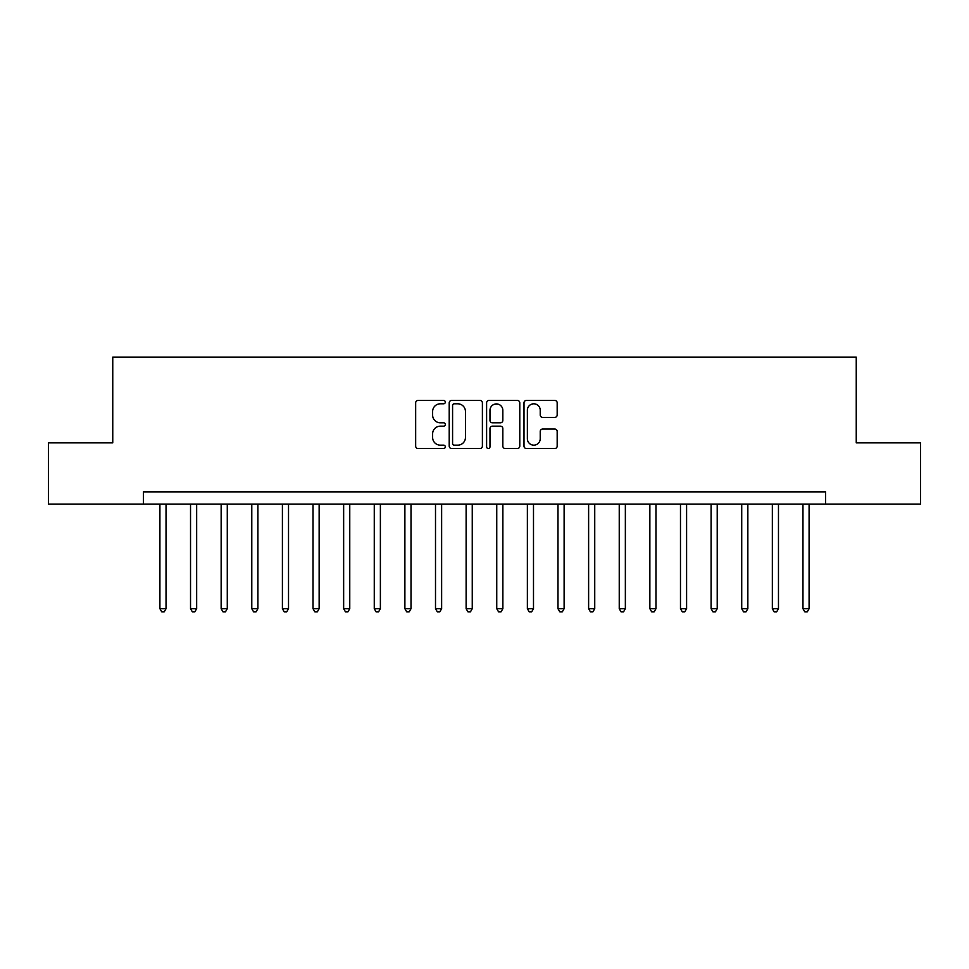 <?xml version="1.0" encoding="UTF-8"?>
<svg xmlns="http://www.w3.org/2000/svg" width="969" height="969" viewBox="0 0 969 969"><rect width="100%" height="100%" fill="white"/><g stroke="black" fill="none" stroke-linecap="round" stroke-linejoin="round"><path stroke-width="1.45" d="M445.304 402.123A1.684 1.684 0 0 0 443.62 400.439L418.075 400.439A2.41 2.41 0 0 0 415.665 402.838L415.665 446.128A2.41 2.41 0 0 0 418.075 448.526L443.62 448.526A1.684 1.684 0 0 0 445.304 446.842A1.684 1.684 0 0 0 443.62 445.159L440.314 445.159A7.691 7.691 0 0 1 432.622 437.467L432.622 433.858A7.691 7.691 0 0 1 440.314 426.166L443.62 426.166A1.684 1.684 0 0 0 445.304 424.483A1.684 1.684 0 0 0 443.62 422.799L440.314 422.799A7.691 7.691 0 0 1 432.622 415.107L432.622 411.498A7.691 7.691 0 0 1 440.314 403.807L443.62 403.807A1.684 1.684 0 0 0 445.304 402.123M554.777 417.385A2.41 2.41 0 0 0 557.175 414.986L557.175 402.838A2.41 2.41 0 0 0 554.777 400.439L526.397 400.439A2.41 2.41 0 0 0 523.999 402.838L523.999 446.128A2.41 2.41 0 0 0 526.397 448.526L554.777 448.526A2.41 2.41 0 0 0 557.175 446.128L557.175 431.459A2.41 2.41 0 0 0 554.777 429.049L542.628 429.049A2.41 2.41 0 0 0 540.23 431.459L540.23 438.727A6.432 6.432 0 0 1 533.798 445.159A6.432 6.432 0 0 1 527.366 438.727L527.366 410.238A6.432 6.432 0 0 1 533.798 403.807A6.432 6.432 0 0 1 540.23 410.238L540.23 414.986A2.41 2.41 0 0 0 542.628 417.385L554.777 417.385M143.376 504.098L48.45 504.098L48.45 442.857L112.755 442.857L112.755 357.113L856.245 357.113L856.245 442.857L920.55 442.857L920.55 504.098L825.624 504.098L825.624 491.852L143.376 491.852L143.376 504.098L825.624 504.098M482.392 402.838A2.41 2.41 0 0 0 479.994 400.439L451.615 400.439A2.41 2.41 0 0 0 449.216 402.838L449.216 446.128A2.41 2.41 0 0 0 451.615 448.526L479.994 448.526A2.41 2.41 0 0 0 482.392 446.128L482.392 402.838M489.006 400.439L517.385 400.439A2.41 2.41 0 0 1 519.784 402.838L519.784 446.128A2.41 2.41 0 0 1 517.385 448.526L505.237 448.526A2.41 2.41 0 0 1 502.838 446.128L502.838 428.564A2.41 2.41 0 0 0 500.428 426.166L492.373 426.166A2.41 2.41 0 0 0 489.975 428.564L489.975 446.842A1.684 1.684 0 0 1 488.291 448.526A1.684 1.684 0 0 1 486.608 446.842L486.608 402.838A2.41 2.41 0 0 1 489.006 400.439M454.267 403.807A1.684 1.684 0 0 0 452.584 405.49L452.584 443.475A1.684 1.684 0 0 0 454.267 445.159L457.743 445.159A7.691 7.691 0 0 0 465.447 437.467L465.447 411.498A7.691 7.691 0 0 0 457.743 403.807L454.267 403.807M502.838 410.359A6.432 6.432 0 0 0 496.407 403.928A6.432 6.432 0 0 0 489.975 410.359L489.975 420.389A2.41 2.41 0 0 0 492.373 422.799L500.428 422.799A2.41 2.41 0 0 0 502.838 420.389L502.838 410.359M159.909 504.098L159.909 608.702L166.038 608.702L166.038 504.098M166.038 608.702L164.197 611.887L161.75 611.887L159.909 608.702M190.53 504.098L190.53 608.702L196.659 608.702L196.659 504.098M196.659 608.702L194.817 611.887L192.371 611.887L190.53 608.702M221.15 504.098L221.15 608.702L227.279 608.702L227.279 504.098M227.279 608.702L225.438 611.887L222.991 611.887L221.15 608.702M251.783 504.098L251.783 608.702L257.899 608.702L257.899 504.098M257.899 608.702L256.058 611.887L253.612 611.887L251.783 608.702M282.403 504.098L282.403 608.702L288.52 608.702L288.52 504.098M288.52 608.702L286.691 611.887L284.232 611.887L282.403 608.702M313.023 504.098L313.023 608.702L319.14 608.702L319.14 504.098M319.14 608.702L317.311 611.887L314.852 611.887L313.023 608.702M343.644 504.098L343.644 608.702L349.761 608.702L349.761 504.098M349.761 608.702L347.932 611.887L345.473 611.887L343.644 608.702M374.264 504.098L374.264 608.702L380.381 608.702L380.381 504.098M380.381 608.702L378.552 611.887L376.105 611.887L374.264 608.702M404.885 504.098L404.885 608.702L411.013 608.702L411.013 504.098M411.013 608.702L409.172 611.887L406.726 611.887L404.885 608.702M435.505 504.098L435.505 608.702L441.634 608.702L441.634 504.098M441.634 608.702L439.793 611.887L437.346 611.887L435.505 608.702M466.125 504.098L466.125 608.702L472.254 608.702L472.254 504.098M472.254 608.702L470.413 611.887L467.966 611.887L466.125 608.702M496.746 504.098L496.746 608.702L502.875 608.702L502.875 504.098M502.875 608.702L501.034 611.887L498.587 611.887L496.746 608.702M527.366 504.098L527.366 608.702L533.495 608.702L533.495 504.098M533.495 608.702L531.654 611.887L529.207 611.887L527.366 608.702M557.987 504.098L557.987 608.702L564.115 608.702L564.115 504.098M564.115 608.702L562.274 611.887L559.828 611.887L557.987 608.702M588.619 504.098L588.619 608.702L594.736 608.702L594.736 504.098M594.736 608.702L592.895 611.887L590.448 611.887L588.619 608.702M619.239 504.098L619.239 608.702L625.356 608.702L625.356 504.098M625.356 608.702L623.527 611.887L621.068 611.887L619.239 608.702M649.86 504.098L649.86 608.702L655.977 608.702L655.977 504.098M655.977 608.702L654.148 611.887L651.689 611.887L649.86 608.702M680.48 504.098L680.48 608.702L686.597 608.702L686.597 504.098M686.597 608.702L684.768 611.887L682.309 611.887L680.48 608.702M711.101 504.098L711.101 608.702L717.217 608.702L717.217 504.098M717.217 608.702L715.388 611.887L712.942 611.887L711.101 608.702M741.721 504.098L741.721 608.702L747.85 608.702L747.85 504.098M747.85 608.702L746.009 611.887L743.562 611.887L741.721 608.702M772.341 504.098L772.341 608.702L778.47 608.702L778.47 504.098M778.47 608.702L776.629 611.887L774.183 611.887L772.341 608.702M802.962 504.098L802.962 608.702L809.091 608.702L809.091 504.098M809.091 608.702L807.25 611.887L804.803 611.887L802.962 608.702"/></g></svg>
